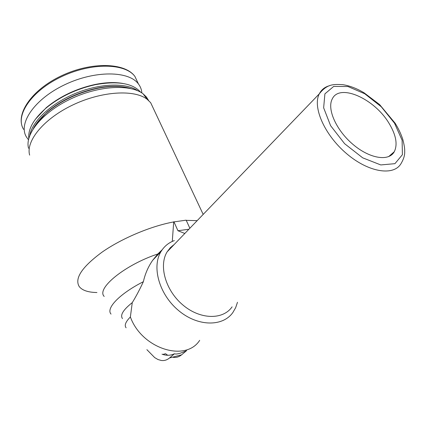 <?xml version="1.0" encoding="UTF-8"?>
<svg xmlns="http://www.w3.org/2000/svg" width="426" height="426" viewBox="0 0 426 426"><rect width="100%" height="100%" fill="white"/><g stroke="black" fill="none" stroke-linecap="round" stroke-linejoin="round"><path stroke-width="0.64" d="M389.082 123.396C374.502 98.635 339.384 82.921 332.2 99.066C326.864 109.067 336.242 130.308 353.037 144.457C369.763 158.728 388.927 161.688 394.29 151.709C397.799 144.43 396.058 134.989 389.082 123.396M122.491 318.595C119.93 315.16 123.183 309.835 132.262 302.62C135.937 296.666 139.637 289.696 143.365 281.698C119.631 293.727 105.648 308.413 111.042 314.084M174.325 240.583C168.648 242.676 164.223 246.324 161.039 251.516C151.576 266.692 159.031 294.116 178.297 310.304C197.44 326.678 222.745 327.035 232.91 312.455L235.663 307.673L237.484 302.284M162.215 249.727L157.828 253.981L152.742 260.201C148.275 266.596 145.149 273.764 143.365 281.698M126.117 327.796C124.168 325.437 125.585 321.827 130.377 316.971L132.262 302.62M174.223 244.471L170.304 247.714L167.162 251.809C158.573 265.494 165.379 290.282 182.791 304.915C200.092 319.713 222.963 320.091 232.09 306.858M104.194 296.443C96.004 288.578 124.914 264.839 157.828 253.981M172.28 241.425L173.701 221.93C151.139 226.046 121.958 238.283 102.187 252.064C82.021 266.921 74.358 278.412 79.204 286.544C82.197 290.383 88.107 292.38 96.936 292.524M186.247 220.354L197.163 220.657M29.644 155.123C25.592 140.985 43.873 118.636 72.91 104.908C101.878 91.089 134.446 89.295 147.178 99.311L150.671 102.698L153.791 109.338M28.563 148.269C24.586 134.265 42.36 112.342 70.615 98.986C98.805 85.535 130.596 83.927 143.141 93.864L146.379 96.952L148.615 100.504M33.404 128.476C36.242 123.173 40.672 117.895 46.7 112.65C61.174 100.595 78.331 92.447 98.177 88.203C111.048 85.775 121.825 85.866 130.51 88.486M36.503 123.551L47.062 112.075C61.301 100.216 78.182 92.202 97.703 88.028C108.028 86.047 117.097 85.764 124.898 87.186M29.857 135.207C32.19 121.165 51.28 103.289 75.865 93.257C100.44 83.176 126.208 82.575 137.694 90.727M28.803 138.375C27.951 129.051 33.654 118.998 45.907 108.209C59.938 96.702 76.472 88.848 95.515 84.652C117.667 80.727 132.71 83.24 140.644 92.202M35.262 119.429L46.264 107.65C60.066 96.329 76.329 88.603 95.062 84.481C105.579 82.378 114.834 82.032 122.832 83.448M28.473 139.776L26.529 137.135C17.807 123.577 34.527 98.965 64.869 84.662C95.11 70.199 128.971 70.791 138.45 83.991C140.474 86.659 141.608 89.646 141.853 92.948M162.029 354.176C166.369 355.747 170.506 355.614 174.452 353.766C176.364 354.554 180.4 353.516 186.567 350.657L181.598 354.831C179.09 356.892 176.311 357.733 173.26 357.35M189.858 228.24L186.157 220.162L173.701 221.93M184.82 233.469L177.951 230.732L173.899 221.722M177.951 230.732L188.899 229.236M146.895 349.666L154.702 357.611L157.961 359.517L161.257 360.471C164.287 360.875 167.04 360.039 169.527 357.962L174.452 353.766M162.807 354.443L165.586 353.734L167.716 355.268M130.377 316.971C141.773 348.718 185.528 362.499 199.682 340.337M329.815 85.615C324.969 86.856 321.465 89.604 319.292 93.848C312.327 107.022 324.505 135.031 346.711 153.743C368.831 172.615 394.077 176.337 401.207 163.302C403.704 159.02 404.865 155.123 404.7 151.592C404.663 150.197 405.009 148.019 402.858 139.595C401.132 134.222 398.582 128.796 395.211 123.306L379.561 104.53L363.905 92.682L359.587 90.291C353.777 87.378 348.223 85.509 342.919 84.683C333.542 84.135 327.093 83.863 319.292 93.848L167.162 251.809M50.513 109.535L51.328 108.625M104.05 86.989L105.265 87.069M138.45 83.991L134.951 76.504C125.106 62.478 91.276 61.53 61.275 75.871C31.178 90.067 14.66 114.924 23.595 129.382C14.819 115.622 31.359 90.898 61.536 76.669C91.611 62.292 125.398 63.117 134.951 76.504L138.035 83.107M394.513 123.183L381.265 106.766L364.784 93.784L347.92 86.51L333.691 86.419L324.905 93.864L323.643 107.805L330.597 125.67L344.613 143.695L362.691 157.833L380.775 164.937L394.929 163.669L402.405 154.691L402.107 140.202L394.513 123.183M169.527 357.962L181.598 354.831M388.629 156.64L394.29 151.709M152.758 260.211L161.039 251.516M203.181 214.406L150.671 102.698M143.141 93.864L147.178 99.311M47.062 112.075L46.7 112.65M97.703 88.028L98.177 88.203M46.264 107.65L45.907 108.209M95.062 84.481L95.515 84.652M172.418 246.35L172.232 245.935"/></g></svg>
